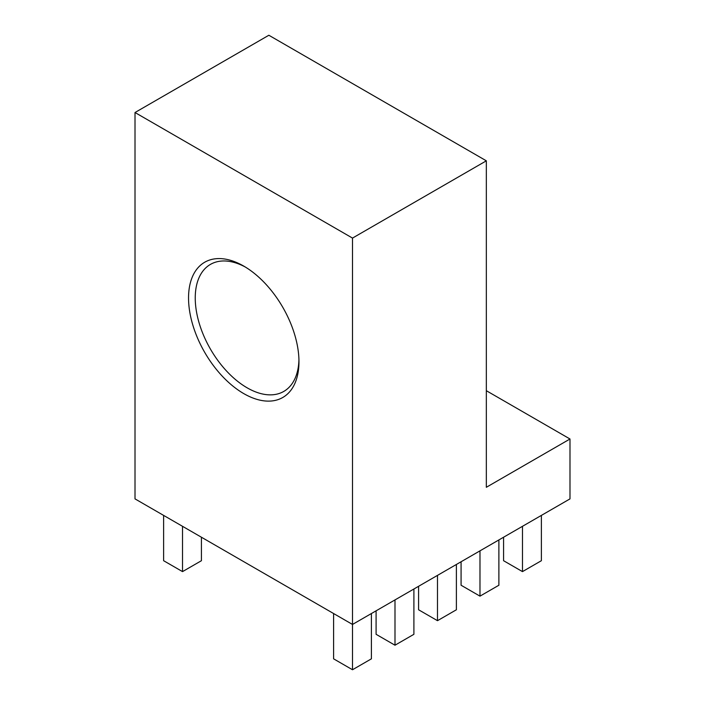 <?xml version="1.0" encoding="UTF-8"?>
<svg xmlns="http://www.w3.org/2000/svg" width="705" height="705" viewBox="0 0 705 705"><rect width="100%" height="100%" fill="white"/><g stroke="black" fill="none" stroke-linecap="round" stroke-linejoin="round"><path stroke-width="1.06" d="M486.335 160.819L352.5 238.087L135.007 112.518L268.852 35.25L486.335 160.819L486.335 487.287L569.992 438.995L486.335 390.702M569.992 438.995L569.992 498.884L352.5 624.445L135.007 498.884L135.007 112.518M188.543 297.977A78.079 45.076 60 0 1 243.754 266.102A78.079 45.076 60 0 1 298.964 361.727A78.079 45.076 60 0 1 243.754 393.601A78.079 45.076 60 0 1 188.543 297.977M245.455 267.107A73.346 42.344 -120 0 0 210.434 264.401A73.346 42.344 -120 0 0 195.241 297.977A73.346 42.344 -120 0 0 227.257 371.782A73.346 42.344 -120 0 0 283.771 391.434A73.346 42.344 -120 0 0 298.938 359.744M352.5 238.087L352.5 669.75L371.403 658.831L371.403 613.535M522.476 526.318L522.476 571.614L503.573 560.704L503.573 537.228M522.476 571.614L541.378 560.704L541.378 515.399M479.982 550.852L479.982 596.148L461.079 585.238L461.079 561.762M479.982 596.148L498.884 585.238L498.884 539.933M437.488 575.386L437.488 620.682L418.585 609.772L418.585 586.296M437.488 620.682L456.391 609.772L456.391 564.467M394.994 599.911L394.994 645.216L376.091 634.306L376.091 610.83M394.994 645.216L413.897 634.306L413.897 589.001M182.524 526.318L182.524 571.614L163.622 560.704L163.622 515.399M182.524 571.614L201.427 560.704L201.427 537.228M352.5 669.75L333.597 658.831L333.597 613.535"/></g></svg>
